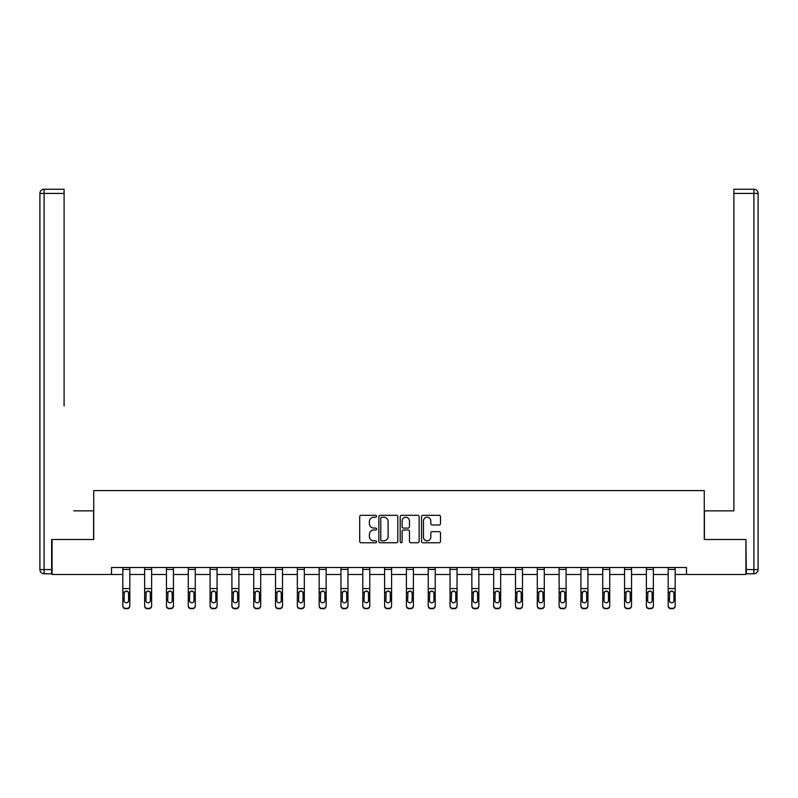 <?xml version="1.0" encoding="UTF-8"?>
<svg xmlns="http://www.w3.org/2000/svg" width="798" height="798" viewBox="0 0 798 798"><rect width="100%" height="100%" fill="white"/><g stroke="black" fill="none" stroke-linecap="round" stroke-linejoin="round"><path stroke-width="1.2" d="M376.626 516.266A0.958 0.958 0 0 0 375.668 515.309L361.085 515.309A1.377 1.377 0 0 0 359.708 516.685L359.708 541.383A1.377 1.377 0 0 0 361.085 542.76L375.668 542.76A0.958 0.958 0 0 0 376.626 541.802A0.958 0.958 0 0 0 375.668 540.835L373.783 540.835A4.389 4.389 0 0 1 369.384 536.446L369.384 534.391A4.389 4.389 0 0 1 373.783 529.992L375.668 529.992A0.958 0.958 0 0 0 376.626 529.034A0.958 0.958 0 0 0 375.668 528.077L373.783 528.077A4.389 4.389 0 0 1 369.384 523.678L369.384 521.623A4.389 4.389 0 0 1 373.783 517.234L375.668 517.234A0.958 0.958 0 0 0 376.626 516.266M439.109 524.984A1.377 1.377 0 0 0 440.486 523.608L440.486 516.685A1.377 1.377 0 0 0 439.109 515.309L422.92 515.309A1.377 1.377 0 0 0 421.544 516.685L421.544 541.383A1.377 1.377 0 0 0 422.92 542.76L439.109 542.76A1.377 1.377 0 0 0 440.486 541.383L440.486 533.014A1.377 1.377 0 0 0 439.109 531.638L432.187 531.638A1.377 1.377 0 0 0 430.81 533.014L430.81 537.164A3.671 3.671 0 0 1 427.139 540.835A3.671 3.671 0 0 1 423.469 537.164L423.469 520.904A3.671 3.671 0 0 1 427.139 517.234A3.671 3.671 0 0 1 430.81 520.904L430.81 523.608A1.377 1.377 0 0 0 432.187 524.984L439.109 524.984M64.089 189.236L44.099 189.236L64.089 189.236L55.142 189.236L64.089 189.236L64.089 193.425L44.099 193.425L44.099 569.582L51.651 569.582L51.651 539.518L93.735 539.518L93.735 490.58L704.265 490.58L704.265 539.518L745.93 539.518L745.93 574.48L686.499 574.48L686.499 567.488L111.501 567.488L111.501 574.48L122.822 574.48M52.07 539.518L52.07 574.48L111.501 574.48M397.803 516.685A1.377 1.377 0 0 0 396.426 515.309L380.227 515.309A1.377 1.377 0 0 0 378.86 516.685L378.86 541.383A1.377 1.377 0 0 0 380.227 542.76L396.426 542.76A1.377 1.377 0 0 0 397.803 541.383L397.803 516.685M401.574 515.309L417.773 515.309A1.377 1.377 0 0 1 419.14 516.685L419.14 541.383A1.377 1.377 0 0 1 417.773 542.76L410.84 542.76A1.377 1.377 0 0 1 409.464 541.383L409.464 531.368A1.377 1.377 0 0 0 408.097 529.992L403.499 529.992A1.377 1.377 0 0 0 402.122 531.368L402.122 541.802A0.958 0.958 0 0 1 401.165 542.76A0.958 0.958 0 0 1 400.197 541.802L400.197 516.685A1.377 1.377 0 0 1 401.574 515.309M129.815 574.48L144.638 574.48M151.63 574.48L166.453 574.48M173.445 574.48L188.268 574.48M195.261 574.48L210.083 574.48M217.076 574.48L231.899 574.48M238.891 574.48L253.714 574.48M260.707 574.48L275.519 574.48M282.512 574.48L297.335 574.48M304.327 574.48L319.15 574.48M326.143 574.48L340.965 574.48M347.958 574.48L362.781 574.48M369.773 574.48L384.596 574.48M391.589 574.48L406.411 574.48M413.404 574.48L428.227 574.48M435.219 574.48L450.042 574.48M457.035 574.48L471.857 574.48M478.85 574.48L493.673 574.48M500.665 574.48L515.488 574.48M522.481 574.48L537.293 574.48M544.286 574.48L559.109 574.48M566.101 574.48L580.924 574.48M587.917 574.48L602.739 574.48M609.732 574.48L624.555 574.48M631.547 574.48L646.37 574.48M653.363 574.48L668.185 574.48M675.178 574.48L686.499 574.48M381.743 517.234A0.958 0.958 0 0 0 380.776 518.191L380.776 539.877A0.958 0.958 0 0 0 381.743 540.835L383.728 540.835A4.389 4.389 0 0 0 388.117 536.446L388.117 521.623A4.389 4.389 0 0 0 383.728 517.234L381.743 517.234M409.464 520.974A3.671 3.671 0 0 0 405.793 517.294A3.671 3.671 0 0 0 402.122 520.974L402.122 526.7A1.377 1.377 0 0 0 403.499 528.077L408.097 528.077A1.377 1.377 0 0 0 409.464 526.7L409.464 520.974M122.822 592.605L122.822 605.991A2.793 2.773 180 0 0 125.615 608.764L127.022 608.335A2.793 2.773 -0 0 0 129.815 605.552L129.815 605.991A2.793 2.773 180 0 1 127.022 608.764M128.558 600.565L128.558 593.193L128.558 600.565A2.234 2.224 180 0 1 126.323 602.779A2.234 2.224 180 0 0 128.558 600.565M124.079 601.004L124.079 600.565A2.234 2.224 180 0 0 126.323 602.779M125.156 591.278L124.079 593.024M127.49 591.278L126.323 590.949L128.308 592.166L128.558 593.193M129.815 567.488L129.815 605.552M125.615 608.335L125.615 608.764A2.793 2.773 180 0 1 122.822 605.991L122.822 605.552A2.793 2.773 -0 0 0 125.615 608.335L127.022 608.335M122.822 567.488L122.822 605.552M122.822 592.166L124.328 592.166L124.079 600.565M124.328 592.166L126.323 590.949M93.595 539.518L93.595 510.86L73.745 510.86M64.089 193.425L64.089 405.983M39.9 569.582L44.099 569.582L44.099 573.782L51.651 573.782L44.099 573.782A4.199 4.199 0 0 1 39.9 569.582L39.9 193.425A4.199 4.199 0 0 1 44.099 189.236A4.199 4.199 0 0 0 39.9 193.425A4.199 4.199 0 0 1 44.099 189.236A4.199 4.199 0 0 0 39.9 193.425L44.099 193.425L44.099 189.236M51.651 569.582L51.651 573.782M724.255 510.86L733.911 510.86L733.911 189.236L753.901 189.236L733.911 189.236M704.405 539.518L704.405 510.86L733.911 510.86L733.911 405.983M746.349 569.582L753.901 569.582L753.901 573.782A4.199 4.199 0 0 0 758.1 569.582L758.1 193.425L758.1 569.582A4.199 4.199 0 0 1 753.901 573.782L746.349 573.782L745.93 539.518M753.901 189.236A4.199 4.199 0 0 1 758.1 193.425A4.199 4.199 0 0 0 753.901 189.236L753.901 193.425L733.911 193.425M144.638 592.605L144.638 605.991A2.793 2.773 180 0 0 147.431 608.764L148.837 608.335A2.793 2.773 -0 0 0 151.63 605.552L151.63 605.991A2.793 2.773 180 0 1 148.837 608.764M150.373 600.565L150.373 593.193L150.373 600.565A2.234 2.224 180 0 1 148.129 602.779A2.234 2.224 180 0 0 150.373 600.565M145.894 601.004L145.894 600.565A2.234 2.224 180 0 0 148.129 602.779M146.962 591.278L145.894 593.024M149.306 591.278L148.129 590.949L150.124 592.166L150.373 593.193M166.453 592.605L166.453 605.991A2.793 2.773 180 0 0 169.246 608.764L170.642 608.335A2.793 2.773 -0 0 0 173.445 605.552L173.445 605.991A2.793 2.773 180 0 1 170.642 608.764M172.188 600.565L172.188 593.193L172.188 600.565A2.234 2.224 180 0 1 169.944 602.779A2.234 2.224 180 0 0 172.188 600.565M167.71 601.004L167.71 600.565A2.234 2.224 180 0 0 169.944 602.779M168.777 591.278L167.71 593.024M171.111 591.278L169.944 590.949L171.939 592.166L172.188 593.193M151.63 567.488L151.63 605.552M147.431 608.335L147.431 608.764A2.793 2.773 180 0 1 144.638 605.991L144.638 605.552A2.793 2.773 -0 0 0 147.431 608.335L148.837 608.335M144.638 567.488L144.638 605.552M144.638 592.166L146.144 592.166L145.894 600.565M146.144 592.166L148.129 590.949M173.445 567.488L173.445 605.552M169.246 608.335L169.246 608.764A2.793 2.773 180 0 1 166.453 605.991L166.453 605.552A2.793 2.773 -0 0 0 169.246 608.335L170.642 608.335M166.453 567.488L166.453 605.552M166.453 592.166L167.959 592.166L167.71 600.565M167.959 592.166L169.944 590.949M188.268 592.605L188.268 605.991A2.793 2.773 180 0 0 191.061 608.764L192.458 608.335A2.793 2.773 -0 0 0 195.261 605.552L195.261 605.991A2.793 2.773 180 0 1 192.458 608.764M194.004 600.565L194.004 593.193L194.004 600.565A2.234 2.224 180 0 1 191.759 602.779A2.234 2.224 180 0 0 194.004 600.565M189.525 601.004L189.525 600.565A2.234 2.224 180 0 0 191.759 602.779M190.592 591.278L189.525 593.024M192.926 591.278L191.759 590.949L193.754 592.166L194.004 593.193M210.083 592.605L210.083 605.991A2.793 2.773 180 0 0 212.876 608.764L214.273 608.335A2.793 2.773 -0 0 0 217.076 605.552L217.076 605.991A2.793 2.773 180 0 1 214.273 608.764M215.819 600.565L215.819 593.193L215.819 600.565A2.234 2.224 180 0 1 213.575 602.779A2.234 2.224 180 0 0 215.819 600.565M211.34 601.004L211.34 600.565A2.234 2.224 180 0 0 213.575 602.779M212.408 591.278L211.34 593.024M214.742 591.278L213.575 590.949L215.57 592.166L215.819 593.193M231.899 592.605L231.899 605.991A2.793 2.773 180 0 0 234.692 608.764L236.088 608.335A2.793 2.773 -0 0 0 238.891 605.552L238.891 605.991A2.793 2.773 180 0 1 236.088 608.764M237.624 600.565L237.624 593.193L237.624 600.565A2.234 2.224 180 0 1 235.39 602.779A2.234 2.224 180 0 0 237.624 600.565M233.156 601.004L233.156 600.565A2.234 2.224 180 0 0 235.39 602.779M234.223 591.278L233.156 593.024M236.557 591.278L235.39 590.949L237.385 592.166L237.624 593.193M195.261 567.488L195.261 605.552M191.061 608.335L191.061 608.764A2.793 2.773 180 0 1 188.268 605.991L188.268 605.552A2.793 2.773 -0 0 0 191.061 608.335L192.458 608.335M188.268 567.488L188.268 605.552M188.268 592.166L189.774 592.166L189.525 600.565M189.774 592.166L191.759 590.949M217.076 567.488L217.076 605.552M212.876 608.335L212.876 608.764A2.793 2.773 180 0 1 210.083 605.991L210.083 605.552A2.793 2.773 -0 0 0 212.876 608.335L214.273 608.335M210.083 567.488L210.083 605.552M210.083 592.166L211.59 592.166L211.34 600.565M211.59 592.166L213.575 590.949M238.891 567.488L238.891 605.552M234.692 608.335L234.692 608.764A2.793 2.773 180 0 1 231.899 605.991L231.899 605.552A2.793 2.773 -0 0 0 234.692 608.335L236.088 608.335M231.899 567.488L231.899 605.552M231.899 592.166L233.405 592.166L233.156 600.565M233.405 592.166L235.39 590.949M253.714 592.605L253.714 605.991A2.793 2.773 180 0 0 256.507 608.764L257.904 608.335A2.793 2.773 -0 0 0 260.707 605.552L260.707 605.991A2.793 2.773 180 0 1 257.904 608.764M259.44 600.565L259.44 593.193L259.44 600.565A2.234 2.224 180 0 1 257.205 602.779A2.234 2.224 180 0 0 259.44 600.565M254.971 601.004L254.971 600.565A2.234 2.224 180 0 0 257.205 602.779M256.038 591.278L254.971 593.024M258.372 591.278L257.205 590.949L259.2 592.166L259.44 593.193M260.707 567.488L260.707 605.552M256.507 608.335L256.507 608.764A2.793 2.773 180 0 1 253.714 605.991L253.714 605.552A2.793 2.773 -0 0 0 256.507 608.335L257.904 608.335M253.714 567.488L253.714 605.552M253.714 592.166L255.22 592.166L254.971 600.565M255.22 592.166L257.205 590.949M275.519 592.605L275.519 605.991A2.793 2.773 180 0 0 278.322 608.764L279.719 608.335A2.793 2.773 -0 0 0 282.512 605.552L282.512 605.991A2.793 2.773 180 0 1 279.719 608.764M281.255 600.565L281.255 593.193L281.255 600.565A2.234 2.224 180 0 1 279.021 602.779A2.234 2.224 180 0 0 281.255 600.565M276.786 601.004L276.786 600.565A2.234 2.224 180 0 0 279.021 602.779M277.854 591.278L276.786 593.024M280.188 591.278L279.021 590.949L281.006 592.166L281.255 593.193M282.512 567.488L282.512 605.552M278.322 608.335L278.322 608.764A2.793 2.773 180 0 1 275.519 605.991L275.519 605.552A2.793 2.773 -0 0 0 278.322 608.335L279.719 608.335M275.519 567.488L275.519 605.552M275.519 592.166L277.026 592.166L276.786 600.565M277.026 592.166L279.021 590.949M297.335 592.605L297.335 605.991A2.793 2.773 180 0 0 300.138 608.764L301.534 608.335A2.793 2.773 -0 0 0 304.327 605.552L304.327 605.991A2.793 2.773 180 0 1 301.534 608.764M303.07 600.565L303.07 593.193L303.07 600.565A2.234 2.224 180 0 1 300.836 602.779A2.234 2.224 180 0 0 303.07 600.565M298.602 601.004L298.602 600.565A2.234 2.224 180 0 0 300.836 602.779M299.669 591.278L298.602 593.024M302.003 591.278L300.836 590.949L302.821 592.166L303.07 593.193M304.327 567.488L304.327 605.552M300.138 608.335L300.138 608.764A2.793 2.773 180 0 1 297.335 605.991L297.335 605.552A2.793 2.773 -0 0 0 300.138 608.335L301.534 608.335M297.335 567.488L297.335 605.552M297.335 592.166L298.841 592.166L298.602 600.565M298.841 592.166L300.836 590.949M319.15 592.605L319.15 605.991A2.793 2.773 180 0 0 321.953 608.764L323.35 608.335A2.793 2.773 -0 0 0 326.143 605.552L326.143 605.991A2.793 2.773 180 0 1 323.35 608.764M324.886 600.565L324.886 593.193L324.886 600.565A2.234 2.224 180 0 1 322.651 602.779A2.234 2.224 180 0 0 324.886 600.565M320.407 601.004L320.407 600.565A2.234 2.224 180 0 0 322.651 602.779M321.484 591.278L320.407 593.024M323.818 591.278L322.651 590.949L324.636 592.166L324.886 593.193M326.143 567.488L326.143 605.552M321.953 608.335L321.953 608.764A2.793 2.773 180 0 1 319.15 605.991L319.15 605.552A2.793 2.773 -0 0 0 321.953 608.335L323.35 608.335M319.15 567.488L319.15 605.552M319.15 592.166L320.656 592.166L320.407 600.565M320.656 592.166L322.651 590.949M340.965 592.605L340.965 605.991A2.793 2.773 180 0 0 343.768 608.764L345.165 608.335A2.793 2.773 -0 0 0 347.958 605.552L347.958 605.991A2.793 2.773 180 0 1 345.165 608.764M346.701 600.565L346.701 593.193L346.701 600.565A2.234 2.224 180 0 1 344.467 602.779A2.234 2.224 180 0 0 346.701 600.565M342.222 601.004L342.222 600.565A2.234 2.224 180 0 0 344.467 602.779M343.3 591.278L342.222 593.024M345.634 591.278L344.467 590.949L346.452 592.166L346.701 593.193M347.958 567.488L347.958 605.552M343.768 608.335L343.768 608.764A2.793 2.773 180 0 1 340.965 605.991L340.965 605.552A2.793 2.773 -0 0 0 343.768 608.335L345.165 608.335M340.965 567.488L340.965 605.552M340.965 592.166L342.472 592.166L342.222 600.565M342.472 592.166L344.467 590.949M362.781 592.605L362.781 605.991A2.793 2.773 180 0 0 365.584 608.764L366.98 608.335A2.793 2.773 -0 0 0 369.773 605.552L369.773 605.991A2.793 2.773 180 0 1 366.98 608.764M368.516 600.565L368.516 593.193L368.516 600.565A2.234 2.224 180 0 1 366.282 602.779A2.234 2.224 180 0 0 368.516 600.565M364.038 601.004L364.038 600.565A2.234 2.224 180 0 0 366.282 602.779M365.115 591.278L364.038 593.024M367.449 591.278L366.282 590.949L368.267 592.166L368.516 593.193M369.773 567.488L369.773 605.552M365.584 608.335L365.584 608.764A2.793 2.773 180 0 1 362.781 605.991L362.781 605.552A2.793 2.773 -0 0 0 365.584 608.335L366.98 608.335M362.781 567.488L362.781 605.552M362.781 592.166L364.287 592.166L364.038 600.565M364.287 592.166L366.282 590.949M384.596 592.605L384.596 605.991A2.793 2.773 180 0 0 387.389 608.764L388.796 608.335A2.793 2.773 -0 0 0 391.589 605.552L391.589 605.991A2.793 2.773 180 0 1 388.796 608.764M390.332 600.565L390.332 593.193L390.332 600.565A2.234 2.224 180 0 1 388.097 602.779A2.234 2.224 180 0 0 390.332 600.565M385.853 601.004L385.853 600.565A2.234 2.224 180 0 0 388.097 602.779M386.93 591.278L385.853 593.024M389.264 591.278L388.097 590.949L390.082 592.166L390.332 593.193M391.589 567.488L391.589 605.552M387.389 608.335L387.389 608.764A2.793 2.773 180 0 1 384.596 605.991L384.596 605.552A2.793 2.773 -0 0 0 387.389 608.335L388.796 608.335M384.596 567.488L384.596 605.552M384.596 592.166L386.102 592.166L385.853 600.565M386.102 592.166L388.097 590.949M406.411 592.605L406.411 605.991A2.793 2.773 180 0 0 409.204 608.764L410.611 608.335A2.793 2.773 -0 0 0 413.404 605.552L413.404 605.991A2.793 2.773 180 0 1 410.611 608.764M412.147 600.565L412.147 593.193L412.147 600.565A2.234 2.224 180 0 1 409.903 602.779A2.234 2.224 180 0 0 412.147 600.565M407.668 601.004L407.668 600.565A2.234 2.224 180 0 0 409.903 602.779M408.736 591.278L407.668 593.024M411.07 591.278L409.903 590.949L411.898 592.166L412.147 593.193M413.404 567.488L413.404 605.552M409.204 608.335L409.204 608.764A2.793 2.773 180 0 1 406.411 605.991L406.411 605.552A2.793 2.773 -0 0 0 409.204 608.335L410.611 608.335M406.411 567.488L406.411 605.552M406.411 592.166L407.918 592.166L407.668 600.565M407.918 592.166L409.903 590.949M428.227 592.605L428.227 605.991A2.793 2.773 180 0 0 431.02 608.764L432.416 608.335A2.793 2.773 -0 0 0 435.219 605.552L435.219 605.991A2.793 2.773 180 0 1 432.416 608.764M433.962 600.565L433.962 593.193L433.962 600.565A2.234 2.224 180 0 1 431.718 602.779A2.234 2.224 180 0 0 433.962 600.565M429.484 601.004L429.484 600.565A2.234 2.224 180 0 0 431.718 602.779M430.551 591.278L429.484 593.024M432.885 591.278L431.718 590.949L433.713 592.166L433.962 593.193M435.219 567.488L435.219 605.552M431.02 608.335L431.02 608.764A2.793 2.773 180 0 1 428.227 605.991L428.227 605.552A2.793 2.773 -0 0 0 431.02 608.335L432.416 608.335M428.227 567.488L428.227 605.552M428.227 592.166L429.733 592.166L429.484 600.565M429.733 592.166L431.718 590.949M450.042 592.605L450.042 605.991A2.793 2.773 180 0 0 452.835 608.764L454.232 608.335A2.793 2.773 -0 0 0 457.035 605.552L457.035 605.991A2.793 2.773 180 0 1 454.232 608.764M455.778 600.565L455.778 593.193L455.778 600.565A2.234 2.224 180 0 1 453.533 602.779A2.234 2.224 180 0 0 455.778 600.565M451.299 601.004L451.299 600.565A2.234 2.224 180 0 0 453.533 602.779M452.366 591.278L451.299 593.024M454.7 591.278L453.533 590.949L455.528 592.166L455.778 593.193M457.035 567.488L457.035 605.552M452.835 608.335L452.835 608.764A2.793 2.773 180 0 1 450.042 605.991L450.042 605.552A2.793 2.773 -0 0 0 452.835 608.335L454.232 608.335M450.042 567.488L450.042 605.552M450.042 592.166L451.548 592.166L451.299 600.565M451.548 592.166L453.533 590.949M471.857 592.605L471.857 605.991A2.793 2.773 180 0 0 474.65 608.764L476.047 608.335A2.793 2.773 -0 0 0 478.85 605.552L478.85 605.991A2.793 2.773 180 0 1 476.047 608.764M477.593 600.565L477.593 593.193L477.593 600.565A2.234 2.224 180 0 1 475.349 602.779A2.234 2.224 180 0 0 477.593 600.565M473.114 601.004L473.114 600.565A2.234 2.224 180 0 0 475.349 602.779M474.182 591.278L473.114 593.024M476.516 591.278L475.349 590.949L477.344 592.166L477.593 593.193M478.85 567.488L478.85 605.552M474.65 608.335L474.65 608.764A2.793 2.773 180 0 1 471.857 605.991L471.857 605.552A2.793 2.773 -0 0 0 474.65 608.335L476.047 608.335M471.857 567.488L471.857 605.552M471.857 592.166L473.364 592.166L473.114 600.565M473.364 592.166L475.349 590.949M493.673 592.605L493.673 605.991A2.793 2.773 180 0 0 496.466 608.764L497.862 608.335A2.793 2.773 -0 0 0 500.665 605.552L500.665 605.991A2.793 2.773 180 0 1 497.862 608.764M499.398 600.565L499.398 593.193L499.398 600.565A2.234 2.224 180 0 1 497.164 602.779A2.234 2.224 180 0 0 499.398 600.565M494.93 601.004L494.93 600.565A2.234 2.224 180 0 0 497.164 602.779M495.997 591.278L494.93 593.024M498.331 591.278L497.164 590.949L499.159 592.166L499.398 593.193M500.665 567.488L500.665 605.552M496.466 608.335L496.466 608.764A2.793 2.773 180 0 1 493.673 605.991L493.673 605.552A2.793 2.773 -0 0 0 496.466 608.335L497.862 608.335M493.673 567.488L493.673 605.552M493.673 592.166L495.179 592.166L494.93 600.565M495.179 592.166L497.164 590.949M515.488 592.605L515.488 605.991A2.793 2.773 180 0 0 518.281 608.764L519.678 608.335A2.793 2.773 -0 0 0 522.481 605.552L522.481 605.991A2.793 2.773 180 0 1 519.678 608.764M521.214 600.565L521.214 593.193L521.214 600.565A2.234 2.224 180 0 1 518.979 602.779A2.234 2.224 180 0 0 521.214 600.565M516.745 601.004L516.745 600.565A2.234 2.224 180 0 0 518.979 602.779M517.812 591.278L516.745 593.024M520.146 591.278L518.979 590.949L520.974 592.166L521.214 593.193M522.481 567.488L522.481 605.552M518.281 608.335L518.281 608.764A2.793 2.773 180 0 1 515.488 605.991L515.488 605.552A2.793 2.773 -0 0 0 518.281 608.335L519.678 608.335M515.488 567.488L515.488 605.552M515.488 592.166L516.994 592.166L516.745 600.565M516.994 592.166L518.979 590.949M537.293 592.605L537.293 605.991A2.793 2.773 180 0 0 540.096 608.764L541.493 608.335A2.793 2.773 -0 0 0 544.286 605.552L544.286 605.991A2.793 2.773 180 0 1 541.493 608.764M543.029 600.565L543.029 593.193L543.029 600.565A2.234 2.224 180 0 1 540.795 602.779A2.234 2.224 180 0 0 543.029 600.565M538.56 601.004L538.56 600.565A2.234 2.224 180 0 0 540.795 602.779M539.628 591.278L538.56 593.024M541.962 591.278L540.795 590.949L542.78 592.166L543.029 593.193M544.286 567.488L544.286 605.552M540.096 608.335L540.096 608.764A2.793 2.773 180 0 1 537.293 605.991L537.293 605.552A2.793 2.773 -0 0 0 540.096 608.335L541.493 608.335M537.293 567.488L537.293 605.552M537.293 592.166L538.8 592.166L538.56 600.565M538.8 592.166L540.795 590.949M559.109 592.605L559.109 605.991A2.793 2.773 180 0 0 561.912 608.764L563.308 608.335A2.793 2.773 -0 0 0 566.101 605.552L566.101 605.991A2.793 2.773 180 0 1 563.308 608.764M564.844 600.565L564.844 593.193L564.844 600.565A2.234 2.224 180 0 1 562.61 602.779A2.234 2.224 180 0 0 564.844 600.565M560.376 601.004L560.376 600.565A2.234 2.224 180 0 0 562.61 602.779M561.443 591.278L560.376 593.024M563.777 591.278L562.61 590.949L564.595 592.166L564.844 593.193M566.101 567.488L566.101 605.552M561.912 608.335L561.912 608.764A2.793 2.773 180 0 1 559.109 605.991L559.109 605.552A2.793 2.773 -0 0 0 561.912 608.335L563.308 608.335M559.109 567.488L559.109 605.552M559.109 592.166L560.615 592.166L560.376 600.565M560.615 592.166L562.61 590.949M580.924 592.605L580.924 605.991A2.793 2.773 180 0 0 583.727 608.764L585.124 608.335A2.793 2.773 -0 0 0 587.917 605.552L587.917 605.991A2.793 2.773 180 0 1 585.124 608.764M586.66 600.565L586.66 593.193L586.66 600.565A2.234 2.224 180 0 1 584.425 602.779A2.234 2.224 180 0 0 586.66 600.565M582.181 601.004L582.181 600.565A2.234 2.224 180 0 0 584.425 602.779M583.258 591.278L582.181 593.024M585.592 591.278L584.425 590.949L586.41 592.166L586.66 593.193M587.917 567.488L587.917 605.552M583.727 608.335L583.727 608.764A2.793 2.773 180 0 1 580.924 605.991L580.924 605.552A2.793 2.773 -0 0 0 583.727 608.335L585.124 608.335M580.924 567.488L580.924 605.552M580.924 592.166L582.43 592.166L582.181 600.565M582.43 592.166L584.425 590.949M602.739 592.605L602.739 605.991A2.793 2.773 180 0 0 605.542 608.764L606.939 608.335A2.793 2.773 -0 0 0 609.732 605.552L609.732 605.991A2.793 2.773 180 0 1 606.939 608.764M608.475 600.565L608.475 593.193L608.475 600.565A2.234 2.224 180 0 1 606.241 602.779A2.234 2.224 180 0 0 608.475 600.565M603.996 601.004L603.996 600.565A2.234 2.224 180 0 0 606.241 602.779M605.074 591.278L603.996 593.024M607.408 591.278L606.241 590.949L608.226 592.166L608.475 593.193M609.732 567.488L609.732 605.552M605.542 608.335L605.542 608.764A2.793 2.773 180 0 1 602.739 605.991L602.739 605.552A2.793 2.773 -0 0 0 605.542 608.335L606.939 608.335M602.739 567.488L602.739 605.552M602.739 592.166L604.246 592.166L603.996 600.565M604.246 592.166L606.241 590.949M624.555 592.605L624.555 605.991A2.793 2.773 180 0 0 627.358 608.764L628.754 608.335A2.793 2.773 -0 0 0 631.547 605.552L631.547 605.991A2.793 2.773 180 0 1 628.754 608.764M630.29 600.565L630.29 593.193L630.29 600.565A2.234 2.224 180 0 1 628.056 602.779A2.234 2.224 180 0 0 630.29 600.565M625.812 601.004L625.812 600.565A2.234 2.224 180 0 0 628.056 602.779M626.889 591.278L625.812 593.024M629.223 591.278L628.056 590.949L630.041 592.166L630.29 593.193M631.547 567.488L631.547 605.552M627.358 608.335L627.358 608.764A2.793 2.773 180 0 1 624.555 605.991L624.555 605.552A2.793 2.773 -0 0 0 627.358 608.335L628.754 608.335M624.555 567.488L624.555 605.552M624.555 592.166L626.061 592.166L625.812 600.565M626.061 592.166L628.056 590.949M646.37 592.605L646.37 605.991A2.793 2.773 180 0 0 649.163 608.764L650.57 608.335A2.793 2.773 -0 0 0 653.363 605.552L653.363 605.991A2.793 2.773 180 0 1 650.57 608.764M652.106 600.565L652.106 593.193L652.106 600.565A2.234 2.224 180 0 1 649.871 602.779A2.234 2.224 180 0 0 652.106 600.565M647.627 601.004L647.627 600.565A2.234 2.224 180 0 0 649.871 602.779M648.694 591.278L647.627 593.024M651.038 591.278L649.871 590.949L651.856 592.166L652.106 593.193M653.363 567.488L653.363 605.552M649.163 608.335L649.163 608.764A2.793 2.773 180 0 1 646.37 605.991L646.37 605.552A2.793 2.773 -0 0 0 649.163 608.335L650.57 608.335M646.37 567.488L646.37 605.552M646.37 592.166L647.876 592.166L647.627 600.565M647.876 592.166L649.871 590.949M668.185 592.605L668.185 605.991A2.793 2.773 180 0 0 670.978 608.764L672.385 608.335A2.793 2.773 -0 0 0 675.178 605.552L675.178 605.991A2.793 2.773 180 0 1 672.385 608.764M673.921 600.565L673.921 593.193L673.921 600.565A2.234 2.224 180 0 1 671.677 602.779A2.234 2.224 180 0 0 673.921 600.565M669.442 601.004L669.442 600.565A2.234 2.224 180 0 0 671.677 602.779M670.51 591.278L669.442 593.024M672.844 591.278L671.677 590.949L673.672 592.166L673.921 593.193M675.178 567.488L675.178 605.552M670.978 608.335L670.978 608.764A2.793 2.773 180 0 1 668.185 605.991L668.185 605.552A2.793 2.773 -0 0 0 670.978 608.335L672.385 608.335M668.185 567.488L668.185 605.552M668.185 592.166L669.692 592.166L669.442 600.565M669.692 592.166L671.677 590.949M122.822 567.518L129.815 567.518M128.308 592.166L129.815 592.166M122.822 588.555L129.815 588.555M122.822 569.433L129.815 569.433M758.1 569.582L753.901 569.582L753.901 193.425L758.1 193.425M144.638 567.518L151.63 567.518M150.124 592.166L151.63 592.166M144.638 588.555L151.63 588.555M144.638 569.433L151.63 569.433M166.453 567.518L173.445 567.518M171.939 592.166L173.445 592.166M166.453 588.555L173.445 588.555M166.453 569.433L173.445 569.433M188.268 567.518L195.261 567.518M193.754 592.166L195.261 592.166M188.268 588.555L195.261 588.555M188.268 569.433L195.261 569.433M210.083 567.518L217.076 567.518M215.57 592.166L217.076 592.166M210.083 588.555L217.076 588.555M210.083 569.433L217.076 569.433M231.899 567.518L238.891 567.518M237.385 592.166L238.891 592.166M231.899 588.555L238.891 588.555M231.899 569.433L238.891 569.433M253.714 567.518L260.707 567.518M259.2 592.166L260.707 592.166M253.714 588.555L260.707 588.555M253.714 569.433L260.707 569.433M275.519 567.518L282.512 567.518M281.006 592.166L282.512 592.166M275.519 588.555L282.512 588.555M275.519 569.433L282.512 569.433M297.335 567.518L304.327 567.518M302.821 592.166L304.327 592.166M297.335 588.555L304.327 588.555M297.335 569.433L304.327 569.433M319.15 567.518L326.143 567.518M324.636 592.166L326.143 592.166M319.15 588.555L326.143 588.555M319.15 569.433L326.143 569.433M340.965 567.518L347.958 567.518M346.452 592.166L347.958 592.166M340.965 588.555L347.958 588.555M340.965 569.433L347.958 569.433M362.781 567.518L369.773 567.518M368.267 592.166L369.773 592.166M362.781 588.555L369.773 588.555M362.781 569.433L369.773 569.433M384.596 567.518L391.589 567.518M390.082 592.166L391.589 592.166M384.596 588.555L391.589 588.555M384.596 569.433L391.589 569.433M406.411 567.518L413.404 567.518M411.898 592.166L413.404 592.166M406.411 588.555L413.404 588.555M406.411 569.433L413.404 569.433M428.227 567.518L435.219 567.518M433.713 592.166L435.219 592.166M428.227 588.555L435.219 588.555M428.227 569.433L435.219 569.433M450.042 567.518L457.035 567.518M455.528 592.166L457.035 592.166M450.042 588.555L457.035 588.555M450.042 569.433L457.035 569.433M471.857 567.518L478.85 567.518M477.344 592.166L478.85 592.166M471.857 588.555L478.85 588.555M471.857 569.433L478.85 569.433M493.673 567.518L500.665 567.518M499.159 592.166L500.665 592.166M493.673 588.555L500.665 588.555M493.673 569.433L500.665 569.433M515.488 567.518L522.481 567.518M520.974 592.166L522.481 592.166M515.488 588.555L522.481 588.555M515.488 569.433L522.481 569.433M537.293 567.518L544.286 567.518M542.78 592.166L544.286 592.166M537.293 588.555L544.286 588.555M537.293 569.433L544.286 569.433M559.109 567.518L566.101 567.518M564.595 592.166L566.101 592.166M559.109 588.555L566.101 588.555M559.109 569.433L566.101 569.433M580.924 567.518L587.917 567.518M586.41 592.166L587.917 592.166M580.924 588.555L587.917 588.555M580.924 569.433L587.917 569.433M602.739 567.518L609.732 567.518M608.226 592.166L609.732 592.166M602.739 588.555L609.732 588.555M602.739 569.433L609.732 569.433M624.555 567.518L631.547 567.518M630.041 592.166L631.547 592.166M624.555 588.555L631.547 588.555M624.555 569.433L631.547 569.433M646.37 567.518L653.363 567.518M651.856 592.166L653.363 592.166M646.37 588.555L653.363 588.555M646.37 569.433L653.363 569.433M668.185 567.518L675.178 567.518M673.672 592.166L675.178 592.166M668.185 588.555L675.178 588.555M668.185 569.433L675.178 569.433"/></g></svg>
